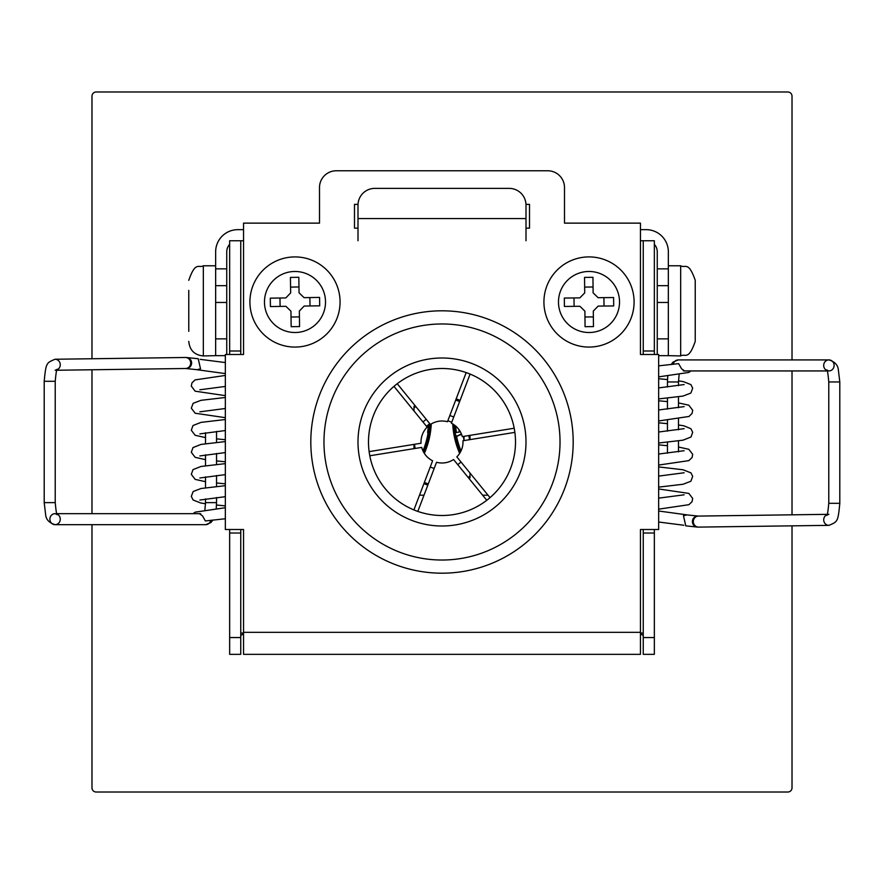 <?xml version="1.0" encoding="UTF-8"?>
<svg xmlns="http://www.w3.org/2000/svg" width="884" height="884" viewBox="0 0 884 884"><rect width="100%" height="100%" fill="white"/><g stroke="black" fill="none" stroke-linecap="round" stroke-linejoin="round"><path stroke-width="1.33" d="M469.459 439.702A27.559 27.559 0 0 0 468.796 435.547A27.559 27.559 0 0 1 469.459 439.702M414.541 444.298A27.559 27.559 0 0 0 415.204 448.453A27.559 27.559 0 0 1 414.541 444.298M430.265 466.94A27.559 27.559 0 0 0 434.188 468.432A27.559 27.559 0 0 1 430.265 466.94M457.724 464.63A27.559 27.559 0 0 0 460.984 461.978A27.559 27.559 0 0 1 457.724 464.63M423.016 422.022A27.559 27.559 0 0 1 426.276 419.37M449.812 415.568A27.559 27.559 0 0 1 453.735 417.06M464.001 440.575L463.338 436.431M451.768 422.232L447.845 420.74M429.768 423.657L426.508 426.309M464.045 440.575L464.045 436.32M431.259 423.955A83.063 83.063 0 0 1 424.342 453.37M424.099 452.973A82.676 82.676 0 0 0 429.956 432.884L430.154 432.917A82.875 82.875 0 0 0 431.072 424.066M455.669 426.055A80.267 80.267 0 0 0 456.42 432.508L459.282 432.055A77.372 77.372 0 0 1 458.929 429.58M459.658 453.37A83.063 83.063 0 0 1 452.741 423.955M452.928 424.066A82.875 82.875 0 0 0 453.846 432.917L454.044 432.884A82.676 82.676 0 0 0 459.901 452.973M456.42 432.508L455.105 432.718M454.917 432.751L454.044 432.884M429.956 432.884L429.083 432.751M428.342 432.63L427.58 432.508A80.267 80.267 0 0 0 428.431 424.629M56.919 513.659L199.397 513.659L202.48 515.847L205.375 520.963L225.343 518.742M185.596 368.495L185.552 368.506A5.514 5.216 -90.8 0 0 190.646 362.307A5.514 5.216 -90.8 0 0 185.408 357.49L186.745 357.534A5.514 5.437 -84 0 1 191.574 362.341A5.514 5.437 -84 0 1 185.684 368.506L197.022 369.7L200.524 368.838L198.226 358.738L186.745 357.534A5.514 5.437 -84 0 0 185.949 357.512M827.081 370.937L684.603 370.937L681.52 368.75L678.625 363.633L658.657 365.843M698.404 516.09L698.448 516.079A5.514 5.216 89.2 0 0 693.354 522.278A5.514 5.216 89.2 0 0 698.592 527.107L697.255 527.063A5.514 5.437 96 0 1 692.426 522.256A5.514 5.437 96 0 1 698.316 516.09L686.979 514.897L683.476 515.748L685.774 525.858L697.255 527.063A5.514 5.437 96 0 0 698.051 527.085M488.045 495.206L482.62 495.206M424 495.206L419.502 495.206M243.542 632.336L243.542 529.505L225.343 529.505L225.343 354.495L243.542 354.495L243.542 223.133L319.5 223.133L319.5 187.563A16.796 16.796 0 0 1 336.296 170.767L547.704 170.767A16.796 16.796 0 0 1 564.5 187.563L564.5 223.133L640.458 223.133L640.458 354.495L658.657 354.495L658.657 529.505L640.458 529.505L640.458 632.336L243.542 632.336L243.542 654.348L640.458 654.348L640.458 632.336M643.254 350.992L654.348 350.992L654.348 240.746L643.254 240.746L643.254 354.495M654.348 654.348L643.254 654.348L643.254 637.552L654.348 637.552L654.348 654.348M654.348 529.505L654.348 637.552M654.348 533.008L643.254 533.008L643.254 637.552M643.254 529.505L643.254 533.008M654.348 350.992L654.348 354.495M643.254 633.198L640.458 632.9M643.254 635.463L640.458 633.894M229.652 637.552L240.746 637.552L240.746 654.348L229.652 654.348L229.652 533.008L240.746 533.008L240.746 529.505M240.746 637.552L240.746 533.008M229.652 354.495L229.652 240.746L243.542 240.746M229.652 350.992L240.746 350.992L240.746 240.746M240.746 354.495L240.746 350.992M229.652 533.008L229.652 529.505M243.542 632.9L240.746 633.198M243.542 633.894L240.746 635.463M468.984 478.465A45.36 45.36 0 0 0 470.001 477.692L470.001 473.05M470.001 439.613L470.001 435.359M423.922 483.603A45.36 45.36 0 0 0 427.845 485.095M415.016 405.535A45.36 45.36 0 0 0 413.999 406.308L413.999 410.949M413.999 444.387L413.999 448.641M460.078 400.397A45.36 45.36 0 0 0 456.155 398.905M526.002 228.171L529.505 228.171L529.505 204.37L525.98 204.37M358.02 204.37L354.495 204.37L354.495 228.171L357.998 228.171M91.98 524.676L91.98 787.81A4.199 4.199 0 0 0 96.19 792.02L787.81 792.02A4.199 4.199 0 0 0 792.02 787.81L792.02 525.847M792.02 359.91L792.02 96.19A4.199 4.199 0 0 0 787.81 91.98L96.19 91.98A4.199 4.199 0 0 0 91.98 96.19L91.98 358.749M91.98 369.777L91.98 513.659M792.02 514.819L792.02 370.937M424.364 482.421A44.101 44.101 0 0 0 428.298 483.913A44.101 44.101 0 0 1 424.364 482.421M468.188 477.482A44.101 44.101 0 0 0 470.001 476.067A44.101 44.101 0 0 1 468.188 477.482M459.636 401.579A44.101 44.101 0 0 0 455.702 400.087A44.101 44.101 0 0 1 459.636 401.579M415.812 406.518A44.101 44.101 0 0 0 413.999 407.933A44.101 44.101 0 0 1 415.812 406.518M225.343 355.655L215.652 355.655L215.652 251.829A22.177 22.177 0 0 1 237.829 229.652L243.542 229.652M215.652 338.859L226.746 338.859L226.746 354.495M226.746 338.859L226.746 302.461L215.652 302.461M215.652 268.858L226.746 268.858L226.746 302.461M226.746 268.858L226.746 251.829A11.083 11.083 0 0 1 229.652 244.338M226.746 285.654L215.652 285.654M526.002 240.746L526.002 205.176A16.796 16.796 0 0 0 509.206 188.38L374.794 188.38A16.796 16.796 0 0 0 357.998 205.176L357.998 240.746M668.348 268.858L668.348 285.654L657.254 285.654L657.254 268.858L668.348 268.858L668.348 251.829A22.177 22.177 0 0 0 646.171 229.652L640.458 229.652M668.348 285.654L668.348 355.655L658.657 355.655M668.348 302.461L657.254 302.461L657.254 285.654M657.254 302.461L657.254 338.859L668.348 338.859M657.254 354.495L657.254 338.859M654.348 244.338A11.083 11.083 0 0 1 657.254 251.829L657.254 268.858M640.458 240.746L643.254 240.746M460.553 434.862A2.431 2.431 0 0 0 461.481 434.166L456.597 436.519A80.831 80.831 0 0 0 461.028 450.884A80.831 80.831 0 0 1 456.597 436.519M454.254 424.939A81.604 81.604 0 0 0 455.304 433.945L456.343 436.387A81.052 81.052 0 0 0 460.907 451.149M454.056 424.795A81.803 81.803 0 0 0 460.453 452.022M461.382 433.922L456.343 436.387M422.972 450.884A80.831 80.831 0 0 0 429.016 424.187M423.546 452.022A81.803 81.803 0 0 0 430 423.933M423.093 451.149A81.052 81.052 0 0 0 429.237 424.022M589.473 347.069A45.084 45.084 0 0 0 627.817 279.046A45.084 45.084 0 0 0 549.726 279.863A45.084 45.084 0 0 0 589.473 347.069A45.084 45.084 0 0 0 627.817 279.046A45.084 45.084 0 0 0 549.726 279.863A45.084 45.084 0 0 0 589.473 347.069M585.064 326.682L584.899 311.168L579.926 306.284L564.412 306.45L564.323 298.052L579.838 297.886L584.711 292.913L584.545 277.399L592.954 277.311L593.109 292.825L598.092 297.698L613.606 297.532L613.695 305.941L598.181 306.096L593.297 311.08L593.462 326.594L585.064 326.682M584.965 316.991L593.363 316.903M604.004 306.041L603.916 297.643M593.053 286.991L584.655 287.079M574.003 297.952L574.092 306.35M295.676 347.069A45.084 45.084 0 0 0 333.688 278.869A45.084 45.084 0 0 0 255.62 280.04A45.084 45.084 0 0 0 295.676 347.069A45.084 45.084 0 0 0 333.688 278.869A45.084 45.084 0 0 0 255.62 280.04A45.084 45.084 0 0 0 295.676 347.069A45.084 45.084 0 0 0 333.688 278.869A45.084 45.084 0 0 0 255.62 280.04A45.084 45.084 0 0 0 295.676 347.069M291.168 326.693L290.935 311.179L285.93 306.328L270.416 306.56L270.294 298.162L285.808 297.93L290.659 292.924L290.427 277.421L298.825 277.289L299.057 292.803L304.063 297.654L319.566 297.422L319.699 305.82L304.184 306.052L299.333 311.058L299.566 326.572L291.168 326.693M291.024 317.013L299.422 316.892M310.019 305.963L309.886 297.565M298.969 286.969L290.571 287.101M279.974 298.018L280.095 306.416M668.348 355.655L680.669 355.943C685.1 353.136 688.426 361.169 695.233 341.379L695.233 280.339C688.426 260.537 685.1 268.581 680.669 265.775L680.669 355.943M695.233 304.14L695.233 310.627M695.233 289.908L695.233 286.571M188.767 314.395L188.767 325.423M215.652 265.775L203.331 265.775L203.331 355.943L215.652 355.655M188.767 331.323L188.767 290.383M436.53 462.277L417.823 511.416L436.53 462.277A21.006 21.006 0 0 0 453.569 459.525L486.775 500.289A73.505 73.505 0 0 0 490.023 497.637L456.829 456.873A21.006 21.006 0 0 0 462.962 440.751L514.875 432.375A73.505 73.505 0 0 0 514.201 428.232L462.299 436.597A21.006 21.006 0 0 0 451.392 423.215L470.1 374.076L451.392 423.215M447.47 421.723A21.006 21.006 0 0 0 430.431 424.475L397.225 383.711A73.505 73.505 0 0 1 466.177 372.584L447.47 421.723L466.177 372.584A73.505 73.505 0 0 1 514.201 428.232M421.038 443.249L369.125 451.625A73.505 73.505 0 0 1 393.977 386.363L427.171 427.127A21.006 21.006 0 0 0 421.038 443.249M427.171 427.127L393.977 386.363A73.505 73.505 0 0 1 397.225 383.711L430.431 424.475M369.125 451.625A73.505 73.505 0 0 0 369.799 455.768L421.701 447.403A21.006 21.006 0 0 0 432.608 460.785L413.9 509.924L432.608 460.785M453.569 459.525L486.775 500.289A73.505 73.505 0 0 1 369.799 455.768M462.884 571.517A131.186 131.186 80.8 0 0 571.517 421.115A131.186 131.186 80.8 0 0 421.115 312.483A131.186 131.186 -99.2 0 0 312.483 462.884A131.186 131.186 -99.2 0 0 462.884 571.517M455.382 524.93A84.002 84.002 0 0 0 524.93 428.618A84.002 84.002 0 0 0 428.618 359.07A84.002 84.002 0 0 0 359.07 455.382A84.002 84.002 0 0 0 455.382 524.93M514.875 432.375A73.505 73.505 0 0 1 490.023 497.637L456.829 456.873M216.547 497.559L216.547 502.631L205.519 502.631L204.889 509.946M212.956 519.991L210.867 522.588L205.663 524.676A5.514 5.216 -90 0 0 210.768 520.245M57.129 369.821A5.514 5.216 -90.8 0 0 54.996 359.247L185.408 357.49M55.139 370.274L57.372 369.424C56.786 368.23 56.068 372.197 55.228 381.291L44.2 381.291C46.001 362.396 46.476 363.004 54.996 359.247M55.228 381.291L55.228 502.631L44.2 502.631L44.2 381.291M57.117 514.09A5.514 5.216 90 0 1 55.084 524.676A5.514 5.216 90 0 1 49.88 519.173A5.514 5.216 90 0 1 55.084 513.659L57.372 514.51C56.786 515.692 56.068 511.737 55.228 502.631M667.453 387.037L667.453 381.965L678.481 381.965L679.111 374.639M671.044 364.606L673.133 362.009L678.337 359.91A5.514 5.216 90 0 0 673.232 364.352M826.871 514.764A5.514 5.216 89.2 0 0 829.004 525.35L698.592 527.107M828.861 514.322L826.628 515.173C827.214 516.355 827.932 512.4 828.772 503.305L839.8 503.305C837.999 522.201 837.524 521.593 829.004 525.35M828.772 503.305L828.772 381.965L839.8 381.965L839.8 503.305M826.883 370.507A5.514 5.216 -90 0 1 828.916 359.91A5.514 5.216 -90 0 1 834.12 365.423A5.514 5.216 -90 0 1 828.916 370.937L826.628 370.087C827.214 368.904 827.932 372.86 828.772 381.965M526.002 218.569L357.998 218.569M589.33 332.517A30.52 30.52 0 0 0 615.275 286.46A30.52 30.52 0 0 0 562.412 287.013A30.52 30.52 0 0 0 589.33 332.517M295.455 332.517A30.52 30.52 0 0 0 321.19 286.339A30.52 30.52 0 0 0 268.338 287.134A30.52 30.52 0 0 0 295.455 332.517M423.204 325.478A118.025 118.025 -99.2 0 1 558.522 423.204A118.025 118.025 -99.2 0 1 460.796 558.522A118.025 118.025 80.8 0 1 325.478 460.796A118.025 118.025 80.8 0 1 423.204 325.478M205.519 432.751L205.519 443.713M205.519 454.796L205.519 465.769M205.519 476.852L205.519 487.813M205.519 498.896L205.519 502.631M216.547 431.414L216.547 442.431M216.547 453.459L216.547 464.476M216.547 475.515L216.547 486.531M216.547 502.631L216.226 508.609M200.723 513.825L199.861 513.571M199.85 500.035L225.343 496.686M205.508 503.736L200.635 502.963L193.121 500.001L191.309 496.388L193.154 491.515L201.033 488.509L225.343 485.67M225.343 483.824L216.547 482.973M205.519 481.692L195.154 479.382L191.309 474.332L193.01 469.614L201.022 466.465L225.343 463.625M199.861 477.979L225.343 474.631M225.343 461.779L216.547 460.929M205.519 459.636L195.154 457.337L191.309 452.288L193.01 447.569L201.011 444.42L225.343 441.58M199.861 455.934L225.343 452.586M225.343 439.724L216.547 438.873M205.519 437.591L195.154 435.282L191.309 430.243L193.01 425.524L201.011 422.375L225.343 419.524M199.861 433.878L225.343 430.541M225.343 417.679L195.165 413.237L191.309 408.187L193.143 403.325L201.011 400.319L225.343 397.48M225.343 395.634L195.165 391.192L191.309 386.142L191.961 382.871L195.099 379.899L225.343 375.435M199.85 389.789L225.343 386.441M225.343 362.573L200.182 359.346M196.336 369.623L225.343 373.589M216.503 505.018L225.343 505.88M225.343 507.725L195.209 512.145L193.055 513.659M199.861 411.833L225.343 408.496M56.93 370.241L185.552 368.506M44.2 502.631L45.625 514.61C46.034 519.538 49.195 522.897 55.084 524.676L205.663 524.676M678.481 451.846L678.481 440.873M678.481 429.801L678.481 418.828M678.481 407.745L678.481 396.783M678.481 385.7L678.481 381.965M667.453 453.183L667.453 442.166M667.453 431.127L667.453 420.11M667.453 409.082L667.453 398.065M667.453 381.965L667.774 375.987M683.277 370.772L684.139 371.026M684.15 384.562L658.657 387.91M678.492 380.86L683.365 381.634L690.879 384.595L692.691 388.209L690.846 393.082L682.967 396.087L658.657 398.927M658.657 400.772L667.453 401.623M678.481 402.905L688.846 405.215L692.691 410.253L692.061 413.469L688.99 416.463L658.657 420.972M684.139 428.663L658.657 432.011M678.481 424.961L683.896 425.823L690.923 428.729L692.691 432.309L690.99 437.027L682.989 440.177L658.657 443.017M658.657 444.862L667.453 445.724M678.481 447.006L688.846 449.304L692.691 454.354L692.106 457.503L688.824 460.63L658.657 465.061M684.139 472.763L658.657 476.1M658.657 466.907L683.133 469.78L691.001 472.907L692.691 476.41L690.857 481.272L682.989 484.277L658.657 487.117M658.657 488.962L688.835 493.405L692.691 498.454L692.039 501.714L688.901 504.687L658.657 509.162M658.657 522.024L683.818 525.251M687.664 514.974L658.657 511.007M667.497 379.579L658.657 378.717M658.657 376.871L688.791 372.451L690.945 370.937M684.139 406.618L658.657 409.966M667.453 423.668L658.657 422.817M684.139 450.718L658.657 454.033M684.139 494.808L658.657 498.145M827.07 514.344L698.448 516.079M839.8 381.965L838.375 369.987C837.966 365.059 834.805 361.7 828.916 359.91L678.337 359.91M668.348 265.775L680.669 265.775M203.331 355.943C194.491 355.081 189.629 350.219 188.767 341.379M203.331 265.775C198.9 268.581 195.574 260.537 188.767 280.339"/></g></svg>
